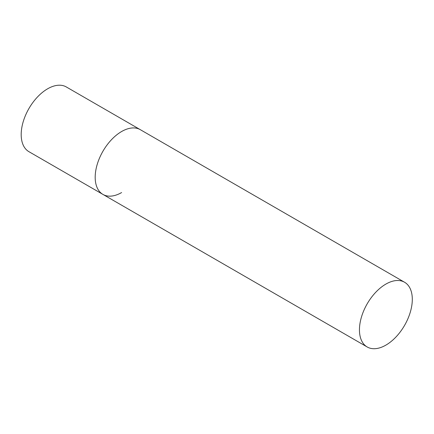 <?xml version="1.0" encoding="UTF-8"?>
<svg xmlns="http://www.w3.org/2000/svg" width="434" height="434" viewBox="0 0 434 434"><rect width="100%" height="100%" fill="white"/><g stroke="black" fill="none" stroke-linecap="round" stroke-linejoin="round"><path stroke-width="0.65" d="M121.612 192.555A37.373 21.575 -60 0 1 102.923 194.405A37.373 21.575 -60 0 1 97.2 164.459A37.373 21.575 -60 0 1 121.612 131.524A37.373 21.575 -60 0 1 140.296 129.674A37.373 21.575 120 0 0 111.5 139.683A37.373 21.575 120 0 0 95.187 177.294A37.373 21.575 120 0 0 102.923 194.405L28.932 151.683A37.373 21.575 -60 0 1 23.203 121.737A37.373 21.575 -60 0 1 47.621 88.802A37.373 21.575 -60 0 1 66.304 86.952L404.559 282.241A37.373 21.575 120 0 0 375.763 292.256A37.373 21.575 120 0 0 359.45 329.867A37.373 21.575 120 0 0 367.186 346.972A37.373 21.575 120 0 0 395.987 336.963A37.373 21.575 120 0 0 412.3 299.351A37.373 21.575 120 0 0 404.559 282.241M102.923 194.405L367.186 346.972"/></g></svg>
